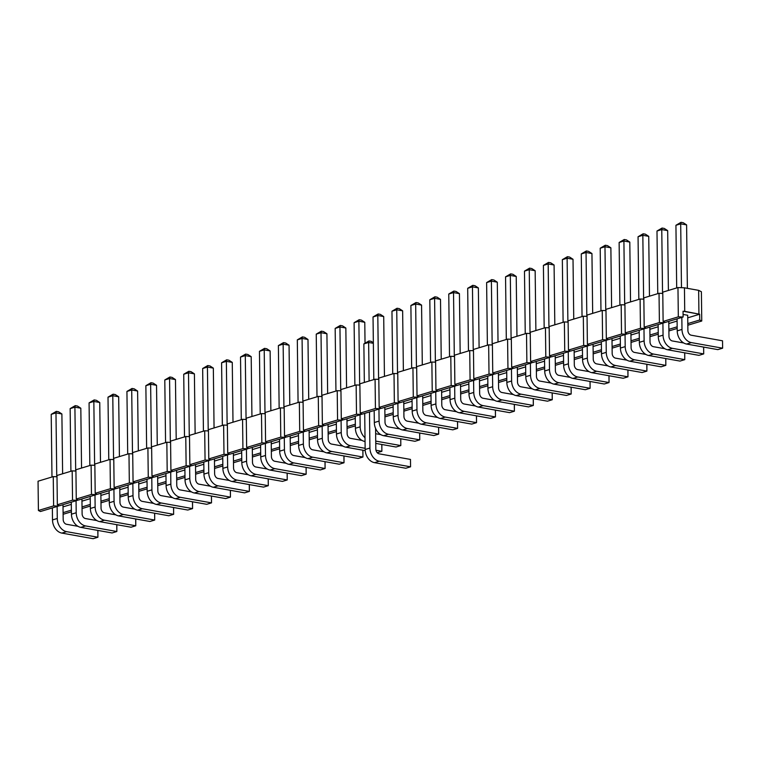 <?xml version="1.0" encoding="UTF-8"?>
<svg xmlns="http://www.w3.org/2000/svg" width="761" height="761" viewBox="0 0 761 761"><rect width="100%" height="100%" fill="white"/><g stroke="black" fill="none" stroke-linecap="round" stroke-linejoin="round"><path stroke-width="1.14" d="M97.893 530.427L97.912 537.237L97.827 530.407M51.215 414.345L56.314 411.378L55.981 412.9L51.215 414.345L51.976 476.995M57.123 506.465L57.275 518.488A11.862 8.942 73.2 0 0 66.635 531.654L97.912 537.237L93.146 538.683L61.869 533.1A11.862 8.942 73.2 0 1 52.499 519.925L52.357 507.91M77.983 526.317L66.549 524.281A4.271 3.225 -106.8 0 1 63.182 519.535L62.992 504.695M62.621 473.78L61.888 413.955L55.981 412.9L56.761 476.757M61.888 413.955L58.521 411.768L56.314 411.378M116.823 524.69L116.842 531.511L116.756 524.681M70.145 408.609L75.244 405.642L74.911 407.173L70.145 408.609L70.906 471.268M76.062 500.738L76.205 512.752A11.862 8.942 73.2 0 0 85.574 525.927L116.842 531.511L112.076 532.957L80.799 527.373A11.862 8.942 73.2 0 1 71.439 514.198L71.287 502.184M96.913 520.591L85.479 518.555A4.271 3.225 -106.8 0 1 82.112 513.808L81.931 498.959M81.551 468.053L80.818 408.219L74.911 407.173L75.691 471.021M80.818 408.219L77.451 406.041L75.244 405.642M135.753 518.964L135.772 525.784L135.686 518.954M89.075 402.883L94.174 399.915L93.841 401.437L89.075 402.883L89.836 465.542M94.992 495.011L95.135 507.026A11.862 8.942 73.2 0 0 104.504 520.201L135.772 525.784L131.006 527.221L99.729 521.646A11.862 8.942 73.2 0 1 90.369 508.472L90.217 496.457M115.843 514.864L104.409 512.819A4.271 3.225 -106.8 0 1 101.042 508.082L100.861 493.233M100.481 462.317L99.748 402.493L93.841 401.437L94.621 465.294M99.748 402.493L96.39 400.315L94.174 399.915M154.683 513.237L154.702 520.048L154.616 513.228M108.005 397.156L113.104 394.188L112.78 395.71L108.005 397.156L108.775 459.815M113.922 489.285L114.064 501.299A11.862 8.942 73.2 0 0 123.434 514.474L154.702 520.048L149.936 521.494L118.659 515.91A11.862 8.942 73.2 0 1 109.299 502.745L109.146 490.721M134.773 509.138L123.339 507.092A4.271 3.225 -106.8 0 1 119.972 502.355L119.791 487.506M119.41 456.59L118.678 396.766L112.78 395.71L113.56 459.568M118.678 396.766L115.32 394.579L113.104 394.188M173.613 507.511L173.632 514.322L173.556 507.492M126.935 391.43L132.034 388.462L131.71 389.984L126.935 391.43L127.705 454.079M132.852 483.549L132.994 495.573A11.862 8.942 73.2 0 0 142.364 508.738L173.632 514.322L168.866 515.768L137.589 510.184A11.862 8.942 73.2 0 1 128.229 497.009L128.076 484.995M153.703 503.402L142.269 501.366A4.271 3.225 -106.8 0 1 138.902 496.619L138.721 481.78M138.34 450.864L137.608 391.04L131.71 389.984L132.49 453.832M137.608 391.04L134.25 388.852L132.034 388.462M192.543 501.775L192.562 508.595L192.485 501.765M145.865 385.694L150.963 382.726L150.64 384.257L145.865 385.694L146.635 448.353M151.781 477.822L151.924 489.837A11.862 8.942 73.2 0 0 161.294 503.011L192.562 508.595L187.796 510.041L156.519 504.457A11.862 8.942 73.2 0 1 147.158 491.283L147.006 479.268M172.633 497.675L161.199 495.639A4.271 3.225 -106.8 0 1 157.831 490.893L157.651 476.044M157.27 445.137L156.538 385.304L150.64 384.257L151.42 448.105M156.538 385.304L153.18 383.125L150.963 382.726M211.472 496.048L211.501 502.869L211.415 496.039M164.795 379.967L169.893 376.999L169.57 378.521L164.795 379.967L165.565 442.626M170.711 472.096L170.854 484.11A11.862 8.942 73.2 0 0 180.224 497.285L211.501 502.869L206.726 504.305L175.458 498.731A11.862 8.942 73.2 0 1 166.088 485.556L165.946 473.542M191.563 491.948L180.138 489.903A4.271 3.225 -106.8 0 1 176.761 485.166L176.581 470.317M176.2 439.401L175.468 379.577L169.57 378.521L170.35 442.379M175.468 379.577L172.11 377.399L169.893 376.999M230.402 490.322L230.431 497.133L230.345 490.312M183.724 374.241L188.823 371.273L188.5 372.795L183.724 374.241L184.495 436.89M189.641 466.369L189.784 478.384A11.862 8.942 73.2 0 0 199.154 491.558L230.431 497.133L225.656 498.579L194.388 492.995A11.862 8.942 73.2 0 1 185.018 479.83L184.875 467.806M210.493 486.222L199.068 484.177A4.271 3.225 -106.8 0 1 195.691 479.44L195.51 464.591M195.13 433.675L194.407 373.851L188.5 372.795L189.28 436.652M194.407 373.851L191.04 371.663L188.823 371.273M249.342 484.595L249.361 491.406L249.275 484.576M202.664 368.514L207.753 365.546L207.43 367.068L202.664 368.514L203.425 431.164M208.571 460.633L208.723 472.657A11.862 8.942 73.2 0 0 218.084 485.822L249.361 491.406L244.585 492.852L213.318 487.268A11.862 8.942 73.2 0 1 203.948 474.093L203.805 462.079M229.422 480.486L217.998 478.45A4.271 3.225 -106.8 0 1 214.621 473.703L214.44 458.864M214.06 427.948L213.337 368.124L207.43 367.068L208.21 430.916M213.337 368.124L209.969 365.936L207.753 365.546M268.272 478.859L268.291 485.68L268.205 478.85M221.594 362.778L226.683 359.81L226.359 361.342L221.594 362.778L222.355 425.437M227.501 454.907L227.653 466.921A11.862 8.942 73.2 0 0 237.013 480.096L268.291 485.68L263.515 487.126L232.248 481.542A11.862 8.942 73.2 0 1 222.878 468.367L222.735 456.353M248.352 474.759L236.928 472.724A4.271 3.225 -106.8 0 1 233.551 467.977L233.37 453.128M232.999 422.212L232.267 362.388L226.359 361.342L227.139 425.19M232.267 362.388L228.899 360.21L226.683 359.81M287.201 473.133L287.22 479.953L287.135 473.123M240.524 357.052L245.613 354.084L245.289 355.606L240.524 357.052L241.285 419.711M246.431 449.18L246.583 461.195A11.862 8.942 73.2 0 0 255.943 474.369L287.22 479.953L282.445 481.39L251.178 475.815A11.862 8.942 73.2 0 1 241.808 462.64L241.665 450.626M267.282 469.033L255.858 466.988A4.271 3.225 -106.8 0 1 252.481 462.25L252.3 447.401M251.929 416.486L251.197 356.662L245.289 355.606L246.069 419.463M251.197 356.662L247.829 354.483L245.613 354.084M306.131 467.406L306.15 474.217L306.065 467.397M259.453 351.325L264.543 348.357L264.219 349.879L259.453 351.325L260.214 413.974M265.361 443.454L265.513 455.468A11.862 8.942 73.2 0 0 274.873 468.643L306.15 474.217L301.375 475.663L270.107 470.079A11.862 8.942 73.2 0 1 260.738 456.914L260.595 444.89M286.212 463.306L274.788 461.261A4.271 3.225 -106.8 0 1 271.411 456.524L271.23 441.675M270.859 410.759L270.126 350.935L264.219 349.879L264.999 413.737M270.126 350.935L266.759 348.747L264.543 348.357M325.061 461.68L325.08 468.491L324.995 461.661M278.383 345.599L283.482 342.621L283.149 344.153L278.383 345.599L279.144 408.248M284.291 437.718L284.443 449.741A11.862 8.942 73.2 0 0 293.803 462.907L325.08 468.491L320.314 469.937L289.037 464.353A11.862 8.942 73.2 0 1 279.668 451.178L279.525 439.164M305.142 457.57L293.717 455.535A4.271 3.225 -106.8 0 1 290.35 450.788L290.16 435.948M289.789 405.033L289.056 345.209L283.149 344.153L283.929 408.001M289.056 345.209L285.689 343.021L283.482 342.621M343.991 455.944L344.01 462.764L343.924 455.934M297.313 339.863L302.412 336.895L302.079 338.426L297.313 339.863L298.074 402.521M303.23 431.991L303.373 444.005A11.862 8.942 73.2 0 0 312.742 457.18L344.01 462.764L339.244 464.21L307.967 458.626A11.862 8.942 73.2 0 1 298.607 445.451L298.455 433.437M324.081 451.844L312.647 449.808A4.271 3.225 -106.8 0 1 309.28 445.061L309.099 430.212M308.719 399.297L307.986 339.473L302.079 338.426L302.859 402.274M307.986 339.473L304.619 337.294L302.412 336.895M362.921 450.217L362.94 457.038L362.854 450.208M316.243 334.136L321.342 331.168L321.009 332.69L316.243 334.136L317.004 396.795M322.16 426.265L322.303 438.279A11.862 8.942 73.2 0 0 331.672 451.454L362.94 457.038L358.174 458.474L326.897 452.9A11.862 8.942 73.2 0 1 317.537 439.725L317.385 427.711M343.011 446.117L331.577 444.072A4.271 3.225 -106.8 0 1 328.21 439.335L328.029 424.486M327.649 393.57L326.916 333.746L321.009 332.69L321.789 396.548M326.916 333.746L323.549 331.568L321.342 331.168M381.851 444.491L381.87 451.302L381.784 444.481M335.173 328.41L340.272 325.442L339.948 326.964L335.173 328.41L335.943 391.059M341.09 420.538L341.232 432.552A11.862 8.942 73.2 0 0 350.602 445.727L365.137 448.315M375.963 450.255L381.87 451.302L377.237 452.709M361.941 440.391L350.507 438.346A4.271 3.225 -106.8 0 1 347.14 433.608L346.959 418.759M346.578 387.844L345.846 328.02L339.948 326.964L340.728 390.821M345.846 328.02L342.488 325.832L340.272 325.442M336.314 421.975L336.467 433.998A11.862 8.942 73.2 0 0 345.827 447.164L365.213 450.626M400.781 438.755L400.8 445.575L400.724 438.745M354.103 322.683L359.202 319.706L358.878 321.237L354.103 322.683L354.873 385.332M375.734 441.104L400.8 445.575L396.034 447.021L375.763 443.397M380.871 434.655L375.639 433.722M365.033 343.049L364.776 322.293L358.878 321.237L359.658 385.085M360.02 414.802L360.162 426.826A11.862 8.942 73.2 0 0 365.014 437.727M364.776 322.293L361.418 320.105L359.202 319.706M355.244 416.248L355.397 428.262A11.862 8.942 73.2 0 0 364.757 441.437L365.052 441.494M419.711 433.028L419.73 439.848L419.653 433.019M373.033 316.947L378.131 313.979L377.808 315.511L373.033 316.947L373.803 379.606M378.949 409.076L379.092 421.09A11.862 8.942 73.2 0 0 388.462 434.265L419.73 439.848L414.964 441.294L383.687 435.711A11.862 8.942 73.2 0 1 374.326 422.536L374.174 410.521M399.801 428.928L388.367 426.892A4.271 3.225 -106.8 0 1 384.999 422.146L384.819 407.297M384.438 376.381L383.706 316.557L377.808 315.511L378.588 379.359M383.706 316.557L380.348 314.379L378.131 313.979M438.64 427.302L438.659 434.122L438.583 427.292M391.963 311.22L397.061 308.253L396.738 309.775L391.963 311.22L392.733 373.879M397.879 403.349L398.022 415.363A11.862 8.942 73.2 0 0 407.392 428.538L438.659 434.122L433.894 435.558L402.626 429.984A11.862 8.942 73.2 0 1 393.256 416.809L393.114 404.795M418.731 423.202L407.297 421.156A4.271 3.225 -106.8 0 1 403.929 416.419L403.749 401.57M403.368 370.655L402.636 310.83L396.738 309.775L397.518 373.632M402.636 310.83L399.278 308.643L397.061 308.253M457.57 421.575L457.599 428.386L457.513 421.565M410.892 305.494L415.991 302.526L415.668 304.048L410.892 305.494L411.663 368.143M416.809 397.623L416.952 409.637A11.862 8.942 73.2 0 0 426.322 422.812L457.599 428.386L452.824 429.832L421.556 424.248A11.862 8.942 73.2 0 1 412.186 411.083L412.043 399.059M437.661 417.466L426.236 415.43A4.271 3.225 -106.8 0 1 422.859 410.693L422.678 395.844M422.298 364.928L421.575 305.104L415.668 304.048L416.448 367.905M421.575 305.104L418.208 302.916L415.991 302.526M476.5 415.839L476.529 422.659L476.443 415.829M429.822 299.758L434.921 296.79L434.598 298.322L429.822 299.758L430.593 362.417M435.739 391.886L435.891 403.901A11.862 8.942 73.2 0 0 445.252 417.076L476.529 422.659L471.753 424.105L440.486 418.521A11.862 8.942 73.2 0 1 431.116 405.347L430.973 393.332M456.59 411.739L445.166 409.703A4.271 3.225 -106.8 0 1 441.789 404.957L441.608 390.117M441.228 359.202L440.505 299.377L434.598 298.322L435.378 362.169M440.505 299.377L437.137 297.19L434.921 296.79M495.44 410.112L495.459 416.933L495.373 410.103M448.762 294.031L453.851 291.063L453.527 292.585L448.762 294.031L449.523 356.69M454.669 386.16L454.821 398.174A11.862 8.942 73.2 0 0 464.181 411.349L495.459 416.933L490.683 418.379L459.416 412.795A11.862 8.942 73.2 0 1 450.046 399.62L449.903 387.606M475.52 406.013L464.096 403.977A4.271 3.225 -106.8 0 1 460.719 399.23L460.538 384.381M460.167 353.465L459.435 293.641L453.527 292.585L454.307 356.443M459.435 293.641L456.067 291.463L453.851 291.063M514.369 404.386L514.388 411.197L514.303 404.376M467.692 288.305L472.781 285.337L472.457 286.859L467.692 288.305L468.453 350.964M473.599 380.433L473.751 392.448A11.862 8.942 73.2 0 0 483.111 405.623L514.388 411.197L509.613 412.643L478.346 407.068A11.862 8.942 73.2 0 1 468.976 393.894L468.833 381.87M494.45 400.286L483.026 398.241A4.271 3.225 -106.8 0 1 479.649 393.504L479.468 378.655M479.097 347.739L478.365 287.915L472.457 286.859L473.237 350.716M478.365 287.915L474.997 285.727L472.781 285.337M533.299 398.659L533.318 405.47L533.233 398.65M486.621 282.578L491.711 279.61L491.387 281.132L486.621 282.578L487.382 345.228M492.529 374.697L492.681 386.721A11.862 8.942 73.2 0 0 502.041 399.896L533.318 405.47L528.543 406.916L497.275 401.332A11.862 8.942 73.2 0 1 487.906 388.158L487.763 376.143M513.38 394.55L501.956 392.514A4.271 3.225 -106.8 0 1 498.579 387.768L498.398 372.928M498.027 342.012L497.294 282.188L491.387 281.132L492.167 344.99M497.294 282.188L493.927 280L491.711 279.61M552.229 392.923L552.248 399.744L552.163 392.914M505.551 276.842L510.65 273.874L510.317 275.406L505.551 276.842L506.312 339.501M511.459 368.971L511.611 380.985A11.862 8.942 73.2 0 0 520.971 394.16L552.248 399.744L547.482 401.19L516.205 395.606A11.862 8.942 73.2 0 1 506.836 382.431L506.693 370.417M532.31 388.823L520.885 386.788A4.271 3.225 -106.8 0 1 517.518 382.041L517.328 367.192M516.957 336.286L516.224 276.452L510.317 275.406L511.097 339.254M516.224 276.452L512.857 274.274L510.65 273.874M571.159 387.197L571.178 394.017L571.092 387.187M524.481 271.116L529.58 268.148L529.247 269.67L524.481 271.116L525.242 333.775M530.398 363.244L530.541 375.259A11.862 8.942 73.2 0 0 539.91 388.433L571.178 394.017L566.412 395.454L535.135 389.879A11.862 8.942 73.2 0 1 525.775 376.705L525.623 364.69M551.249 383.097L539.815 381.061A4.271 3.225 -106.8 0 1 536.448 376.315L536.267 361.465M535.887 330.55L535.154 270.726L529.247 269.67L530.027 333.527M535.154 270.726L531.787 268.547L529.58 268.148M590.089 381.47L590.108 388.281L590.022 381.461M543.411 265.389L548.51 262.421L548.177 263.943L543.411 265.389L544.172 328.048M549.328 357.518L549.471 369.532A11.862 8.942 73.2 0 0 558.84 382.707L590.108 388.281L585.342 389.727L554.065 384.153A11.862 8.942 73.2 0 1 544.705 370.978L544.553 358.954M570.179 377.37L558.745 375.325A4.271 3.225 -106.8 0 1 555.378 370.588L555.197 355.739M554.817 324.823L554.084 264.999L548.177 263.943L548.957 327.801M554.084 264.999L550.717 262.811L548.51 262.421M609.019 375.744L609.038 382.555L608.952 375.725M562.341 259.663L567.44 256.695L567.107 258.217L562.341 259.663L563.111 322.312M568.258 351.782L568.4 363.806A11.862 8.942 73.2 0 0 577.77 376.98L609.038 382.555L604.272 384.001L572.995 378.417A11.862 8.942 73.2 0 1 563.635 365.242L563.482 353.228M589.109 371.634L577.675 369.599A4.271 3.225 -106.8 0 1 574.308 364.852L574.127 350.012M573.746 319.097L573.014 259.273L567.107 258.217L567.896 322.074M573.014 259.273L569.656 257.085L567.44 256.695M627.949 370.008L627.968 376.828L627.892 369.998M581.271 253.927L586.37 250.959L586.046 252.49L581.271 253.927L582.041 316.586M587.188 346.055L587.33 358.07A11.862 8.942 73.2 0 0 596.7 371.244L627.968 376.828L623.202 378.274L591.925 372.69A11.862 8.942 73.2 0 1 582.565 359.515L582.412 347.501M608.039 365.908L596.605 363.872A4.271 3.225 -106.8 0 1 593.238 359.125L593.057 344.276M592.676 313.37L591.944 253.537L586.046 252.49L586.826 316.338M591.944 253.537L588.586 251.358L586.37 250.959M646.879 364.281L646.898 371.102L646.821 364.272M600.201 248.2L605.299 245.232L604.976 246.754L600.201 248.2L600.971 310.859M606.117 340.329L606.26 352.343A11.862 8.942 73.2 0 0 615.63 365.518L646.898 371.102L642.132 372.538L610.855 366.964A11.862 8.942 73.2 0 1 601.494 353.789L601.342 341.775M626.969 360.181L615.535 358.136A4.271 3.225 -106.8 0 1 612.167 353.399L611.987 338.55M611.606 307.634L610.874 247.81L604.976 246.754L605.756 310.612M610.874 247.81L607.516 245.632L605.299 245.232M665.808 358.555L665.827 365.366L665.751 358.545M619.131 242.474L624.229 239.506L623.906 241.028L619.131 242.474L619.901 305.132M625.047 334.602L625.19 346.616A11.862 8.942 73.2 0 0 634.56 359.791L665.827 365.366L661.062 366.812L629.785 361.228A11.862 8.942 73.2 0 1 620.424 348.062L620.272 336.039M645.899 354.455L634.465 352.41A4.271 3.225 -106.8 0 1 631.097 347.672L630.917 332.823M630.536 301.908L629.804 242.084L623.906 241.028L624.686 304.885M629.804 242.084L626.446 239.896L624.229 239.506M684.738 352.828L684.767 359.639L684.681 352.809M638.06 236.747L643.159 233.779L642.836 235.301L638.06 236.747L638.831 299.396M643.977 328.866L644.12 340.89A11.862 8.942 73.2 0 0 653.49 354.055L684.767 359.639L679.992 361.085L648.724 355.501A11.862 8.942 73.2 0 1 639.354 342.326L639.211 330.312M664.829 348.719L653.404 346.683A4.271 3.225 -106.8 0 1 650.027 341.936L649.846 327.097M649.466 296.181L648.733 236.357L642.836 235.301L643.616 299.159M648.733 236.357L645.376 234.169L643.159 233.779M703.668 347.092L703.697 353.913L703.611 347.083M656.99 231.011L662.089 228.043L661.766 229.575L656.99 231.011L657.761 293.67M662.907 323.14L663.059 335.154A11.862 8.942 73.2 0 0 672.42 348.329L703.697 353.913L698.921 355.358L667.654 349.775A11.862 8.942 73.2 0 1 658.284 336.6L658.141 324.586M683.759 342.992L672.334 340.957A4.271 3.225 -106.8 0 1 668.957 336.21L668.776 321.361M668.396 290.455L667.673 230.621L661.766 229.575L662.546 293.423M667.673 230.621L664.305 228.443L662.089 228.043M722.531 340.804L722.627 348.186L722.531 340.804L691.264 335.221A4.271 3.225 -106.8 0 1 687.887 330.483L687.706 315.263L683.083 314.445L687.706 315.263M675.93 225.285L681.019 222.317L680.695 223.839L675.93 225.285L676.691 287.943M681.837 317.413L681.989 329.427A11.862 8.942 73.2 0 0 691.349 342.602L722.627 348.186L717.851 349.622L686.584 344.048A11.862 8.942 73.2 0 1 677.214 330.873L677.071 318.859M687.373 288.343L686.603 224.895L680.695 223.839L681.476 287.696M686.603 224.895L683.235 222.716L681.019 222.317M701.395 291.739L698.646 290.35L684.443 287.81L677.965 287.553L662.764 292.157L677.965 287.553L678.327 316.833L663.116 321.437L662.764 292.157L663.116 321.437L665.152 322.464L683.112 317.023L683.045 311.259L683.112 317.023L678.327 316.833L663.116 321.437L665.152 322.464L683.112 317.023L678.327 316.833L677.965 287.553L684.443 287.81L698.646 290.35L698.931 313.865L698.646 290.35L701.395 291.739L701.756 321.018L687.83 325.232L701.756 321.018L701.395 291.739M38.05 481.209L53.251 476.614L56.999 476.767L53.251 476.614L53.612 505.894L58.407 506.084L40.438 511.516L38.411 510.488L53.612 505.894L58.407 506.084L58.397 505.294L58.407 506.084L40.438 511.516L38.411 510.488L38.05 481.209L53.251 476.614L53.612 505.894L38.411 510.488L38.05 481.209M56.98 475.482L72.181 470.878L75.929 471.03L72.181 470.878L72.542 500.158L77.337 500.358L59.377 505.789L57.341 504.762L72.542 500.158L77.337 500.358L77.327 499.568L77.337 500.358L59.377 505.789L57.341 504.762L56.98 475.482L72.181 470.878L72.542 500.158L57.341 504.762L56.98 475.482M75.91 469.756L91.111 465.152L94.859 465.304L91.111 465.152L91.472 494.431L96.267 494.621L96.257 493.841L96.267 494.621L78.307 500.063L76.271 499.035L75.91 469.756L91.111 465.152L91.472 494.431L76.271 499.035L75.91 469.756M94.84 464.029L110.05 459.425L113.789 459.577L110.05 459.425L110.402 488.705L115.196 488.895L115.187 488.105L115.196 488.895L97.237 494.327L95.201 493.309L94.84 464.029L110.05 459.425L110.402 488.705L95.201 493.309L94.84 464.029M113.769 458.293L128.98 453.699L132.718 453.841L128.98 453.699L129.332 482.978L134.126 483.168L134.117 482.379L134.126 483.168L116.167 488.6L114.131 487.573L113.769 458.293L128.98 453.699L129.332 482.978L114.131 487.573L113.769 458.293M132.699 452.567L147.91 447.963L151.648 448.115L147.91 447.963L148.262 477.242L153.056 477.442L153.047 476.652L153.056 477.442L135.097 482.874L133.061 481.846L132.699 452.567L147.91 447.963L148.262 477.242L133.061 481.846L132.699 452.567M151.629 446.84L166.84 442.236L170.578 442.388L166.84 442.236L167.192 471.516L171.986 471.706L171.976 470.926L171.986 471.706L154.026 477.147L151.991 476.12L151.629 446.84L166.84 442.236L167.192 471.516L151.991 476.12L151.629 446.84M170.569 441.114L185.77 436.51L189.508 436.662L185.77 436.51L186.131 465.789L190.916 465.979L190.906 465.19L190.916 465.979L172.956 471.411L170.921 470.393L170.569 441.114L185.77 436.51L186.131 465.789L170.921 470.393L170.569 441.114M189.499 435.378L204.699 430.783L208.438 430.926L204.699 430.783L205.061 460.063L209.846 460.253L209.836 459.463L209.846 460.253L191.886 465.684L189.85 464.657L189.499 435.378L204.699 430.783L205.061 460.063L189.85 464.657L189.499 435.378M208.428 429.651L223.629 425.047L227.368 425.199L223.629 425.047L223.991 454.327L228.776 454.517L228.766 453.737L228.776 454.517L210.816 459.958L208.78 458.931L208.428 429.651L223.629 425.047L223.991 454.327L208.78 458.931L208.428 429.651M227.358 423.925L242.559 419.321L246.307 419.473L242.559 419.321L242.921 448.6L247.715 448.79L247.706 448.001L247.715 448.79L229.746 454.231L227.71 453.204L227.358 423.925L242.559 419.321L242.921 448.6L227.71 453.204L227.358 423.925M246.288 418.198L261.489 413.594L265.237 413.746L261.489 413.594L261.851 442.873L266.645 443.064L266.635 442.274L266.645 443.064L248.676 448.495L246.65 447.468L246.288 418.198L261.489 413.594L261.851 442.873L246.65 447.468L246.288 418.198M265.218 412.462L280.419 407.867L284.167 408.01L280.419 407.867L280.78 437.147L285.575 437.337L285.565 436.548L285.575 437.337L267.606 442.769L265.579 441.741L265.218 412.462L280.419 407.867L280.78 437.147L265.579 441.741L265.218 412.462M284.148 406.735L299.349 402.131L303.097 402.284L299.349 402.131L299.71 431.411L304.505 431.601L304.495 430.821L304.505 431.601L286.545 437.042L284.509 436.015L284.148 406.735L299.349 402.131L299.71 431.411L284.509 436.015L284.148 406.735M303.078 401.009L318.279 396.405L322.027 396.557L318.279 396.405L318.64 425.684L323.435 425.875L323.425 425.085L323.435 425.875L305.475 431.316L303.439 430.288L303.078 401.009L318.279 396.405L318.64 425.684L303.439 430.288L303.078 401.009M322.008 395.282L337.218 390.678L340.957 390.831L337.218 390.678L337.57 419.958L342.364 420.148L342.355 419.359L342.364 420.148L324.405 425.58L322.369 424.552L322.008 395.282L337.218 390.678L337.57 419.958L322.369 424.552L322.008 395.282M340.938 389.546L356.148 384.952L359.886 385.095L356.148 384.952L356.5 414.222L361.294 414.422L361.285 413.632L361.294 414.422L343.335 419.853L341.299 418.826L340.938 389.546L356.148 384.952L356.5 414.222L341.299 418.826L340.938 389.546M359.867 383.82L375.078 379.216L378.816 379.368L375.078 379.216L375.43 408.495L380.224 408.686L380.215 407.906L380.224 408.686L362.265 414.127L360.229 413.099L359.867 383.82L375.078 379.216L375.43 408.495L360.229 413.099L359.867 383.82M378.797 378.093L394.008 373.489L397.746 373.641L394.008 373.489L394.36 402.769L399.154 402.959L399.145 402.169L399.154 402.959L381.194 408.4L379.159 407.373L378.797 378.093L394.008 373.489L394.36 402.769L379.159 407.373L378.797 378.093M397.737 372.367L412.938 367.763L416.676 367.915L412.938 367.763L413.29 397.042L418.084 397.232L418.074 396.443L418.084 397.232L400.124 402.664L398.089 401.637L397.737 372.367L412.938 367.763L413.29 397.042L398.089 401.637L397.737 372.367M416.667 366.631L431.868 362.036L435.606 362.179L431.868 362.036L432.229 391.306L437.014 391.506L437.004 390.716L437.014 391.506L419.054 396.938L417.018 395.91L416.667 366.631L431.868 362.036L432.229 391.306L417.018 395.91L416.667 366.631M435.596 360.904L450.797 356.3L454.536 356.452L450.797 356.3L451.159 385.58L455.944 385.77L455.934 384.99L455.944 385.77L437.984 391.211L435.948 390.184L435.596 360.904L450.797 356.3L451.159 385.58L435.948 390.184L435.596 360.904M454.526 355.178L469.727 350.574L473.475 350.726L469.727 350.574L470.089 379.853L474.874 380.043L474.864 379.254L474.874 380.043L456.914 385.485L454.878 384.457L454.526 355.178L469.727 350.574L470.089 379.853L454.878 384.457L454.526 355.178M473.456 349.451L488.657 344.847L492.405 344.999L488.657 344.847L489.019 374.127L493.813 374.317L493.803 373.527L493.813 374.317L475.844 379.749L473.808 378.721L473.456 349.451L488.657 344.847L489.019 374.127L473.808 378.721L473.456 349.451M492.386 343.715L507.587 339.121L511.335 339.263L507.587 339.121L507.948 368.391L512.743 368.59L512.733 367.801L512.743 368.59L494.774 374.022L492.748 372.995L492.386 343.715L507.587 339.121L507.948 368.391L492.748 372.995L492.386 343.715M511.316 337.989L526.517 333.385L530.265 333.537L526.517 333.385L526.878 362.664L531.673 362.854L531.663 362.074L531.673 362.854L513.713 368.295L511.677 367.268L511.316 337.989L526.517 333.385L526.878 362.664L511.677 367.268L511.316 337.989M530.246 332.262L545.447 327.658L549.195 327.81L545.447 327.658L545.808 356.938L550.603 357.128L550.593 356.338L550.603 357.128L532.643 362.569L530.607 361.542L530.246 332.262L545.447 327.658L545.808 356.938L530.607 361.542L530.246 332.262M549.176 326.526L564.386 321.932L568.125 322.084L564.386 321.932L564.738 351.211L569.532 351.401L569.523 350.612L569.532 351.401L551.573 356.833L549.537 355.806L549.176 326.526L564.386 321.932L564.738 351.211L549.537 355.806L549.176 326.526M568.106 320.8L583.316 316.205L587.054 316.348L583.316 316.205L583.668 345.475L588.462 345.675L588.453 344.885L588.462 345.675L570.503 351.106L568.467 350.079L568.106 320.8L583.316 316.205L583.668 345.475L568.467 350.079L568.106 320.8M587.035 315.073L602.246 310.469L605.984 310.621L602.246 310.469L602.598 339.748L607.392 339.939L607.383 339.159L607.392 339.939L589.433 345.38L587.397 344.353L587.035 315.073L602.246 310.469L602.598 339.748L587.397 344.353L587.035 315.073M605.965 309.346L621.176 304.742L624.914 304.895L621.176 304.742L621.528 334.022L626.322 334.212L626.313 333.423L626.322 334.212L608.362 339.644L606.327 338.626L605.965 309.346L621.176 304.742L621.528 334.022L606.327 338.626L605.965 309.346M624.905 303.61L640.106 299.016L643.844 299.159L640.106 299.016L640.458 328.295L645.252 328.486L645.242 327.696L645.252 328.486L627.292 333.917L625.257 332.89L624.905 303.61L640.106 299.016L640.458 328.295L625.257 332.89L624.905 303.61M643.835 297.884L659.036 293.28L662.774 293.432L659.036 293.28L659.397 322.559L664.182 322.759L664.172 321.97L664.182 322.759L646.222 328.191L644.187 327.163L643.835 297.884L659.036 293.28L659.397 322.559L644.187 327.163L643.835 297.884M63.02 506.883L71.315 504.381L63.02 506.883M81.95 501.157L90.245 498.645L81.95 501.157M100.88 495.43L109.175 492.919L100.88 495.43M119.819 489.703L128.105 487.192L119.819 489.703M138.749 483.967L147.035 481.466L138.749 483.967M157.679 478.241L165.965 475.73L157.679 478.241M176.609 472.514L184.894 470.003L176.609 472.514M195.539 466.788L203.834 464.277L195.539 466.788M214.469 461.052L222.764 458.55L214.469 461.052M233.399 455.325L241.694 452.814L233.399 455.325M252.329 449.599L260.623 447.088L252.329 449.599M271.258 443.872L279.553 441.361L271.258 443.872M290.188 438.136L298.483 435.634L290.188 438.136M309.118 432.41L317.413 429.898L309.118 432.41M328.048 426.683L336.343 424.172L328.048 426.683M346.987 420.957L355.273 418.445L346.987 420.957M384.847 409.494L393.133 406.983L384.847 409.494M403.777 403.768L412.062 401.256L403.777 403.768M422.707 398.041L430.992 395.53L422.707 398.041M441.637 392.305L449.932 389.803L441.637 392.305M460.567 386.578L468.862 384.067L460.567 386.578M479.497 380.852L487.791 378.341L479.497 380.852M498.426 375.125L506.721 372.614L498.426 375.125M517.356 369.389L525.651 366.888L517.356 369.389M536.286 363.663L544.581 361.152L536.286 363.663M555.216 357.936L563.511 355.425L555.216 357.936M574.155 352.21L582.441 349.699L574.155 352.21M593.085 346.474L601.371 343.962L593.085 346.474M612.015 340.747L620.301 338.236L612.015 340.747M630.945 335.021L639.23 332.509L630.945 335.021M649.875 329.285L658.16 326.783L649.875 329.285M668.805 323.558L677.1 321.047L668.805 323.558M687.735 317.832L699.654 314.226L683.045 311.259L684.729 311.325L684.443 287.81L684.729 311.325L699.654 314.226L699.72 319.991L701.756 321.018L699.72 319.991L699.654 314.226L687.735 317.832M63.096 512.648L71.382 510.146L63.096 512.648M71.401 511.782L63.115 514.284L71.401 511.782M90.34 506.046L82.045 508.557L90.34 506.046M687.801 323.596L699.72 319.991L687.801 323.596M82.026 506.921L90.312 504.41L82.026 506.921M668.871 329.323L677.166 326.811L668.871 329.323M677.185 328.448L668.89 330.959L677.185 328.448M658.255 334.184L649.961 336.685L658.255 334.184M639.326 339.91L631.031 342.421L639.326 339.91M100.956 501.195L109.251 498.683L100.956 501.195M109.27 500.319L100.975 502.831L109.27 500.319M119.886 495.468L128.181 492.957L119.886 495.468M128.2 494.593L119.905 497.104L128.2 494.593M138.816 489.732L147.111 487.23L138.816 489.732M147.13 488.866L138.835 491.368L147.13 488.866M157.746 484.006L166.041 481.494L157.746 484.006M166.06 483.13L157.765 485.642L166.06 483.13M176.676 478.279L184.971 475.768L176.676 478.279M184.99 477.404L176.695 479.915L184.99 477.404M195.606 472.552L203.9 470.041L195.606 472.552M203.919 471.677L195.625 474.189L203.919 471.677M214.535 466.816L222.83 464.315L214.535 466.816M222.849 465.951L214.554 468.453L222.849 465.951M233.465 461.09L241.76 458.579L233.465 461.09M241.779 460.215L233.494 462.726L241.779 460.215M252.405 455.363L260.69 452.852L252.405 455.363M260.709 454.488L252.424 457L260.709 454.488M271.335 449.637L279.62 447.126L271.335 449.637M279.639 448.762L271.354 451.273L279.639 448.762M290.264 443.901L298.55 441.39L290.264 443.901M298.569 443.026L290.283 445.537L298.569 443.026M309.194 438.174L317.48 435.663L309.194 438.174M317.508 437.299L309.213 439.81L317.508 437.299M328.124 432.448L336.41 429.936L328.124 432.448M336.438 431.573L328.143 434.084L336.438 431.573M347.054 426.721L355.349 424.21L347.054 426.721M355.368 425.846L347.073 428.348L355.368 425.846M384.914 415.259L393.209 412.747L384.914 415.259M393.228 414.384L384.933 416.895L393.228 414.384M403.844 409.532L412.139 407.021L403.844 409.532M412.158 408.657L403.863 411.168L412.158 408.657M422.774 403.796L431.068 401.294L422.774 403.796M431.087 402.93L422.793 405.432L431.087 402.93M441.703 398.07L449.998 395.558L441.703 398.07M450.017 397.194L441.722 399.706L450.017 397.194M460.633 392.343L468.928 389.832L460.633 392.343M468.947 391.468L460.662 393.979L468.947 391.468M479.573 386.617L487.858 384.105L479.573 386.617M487.877 385.741L479.592 388.253L487.877 385.741M498.503 380.88L506.788 378.379L498.503 380.88M506.807 380.015L498.522 382.517L506.807 380.015M517.432 375.154L525.718 372.643L517.432 375.154M525.737 374.279L517.451 376.79L525.737 374.279M536.362 369.427L544.648 366.916L536.362 369.427M544.667 368.552L536.381 371.064L544.667 368.552M555.292 363.701L563.578 361.19L555.292 363.701M563.606 362.826L555.311 365.337L563.606 362.826M574.222 357.965L582.517 355.463L574.222 357.965M582.536 357.099L574.241 359.601L582.536 357.099M593.152 352.238L601.447 349.727L593.152 352.238M601.466 351.363L593.171 353.875L601.466 351.363M612.082 346.512L620.377 344.001L612.082 346.512M620.396 345.637L612.101 348.148L620.396 345.637M631.012 340.785L639.307 338.274L631.012 340.785M649.942 335.049L658.236 332.547L649.942 335.049M410.474 459.425L410.56 466.807L410.474 459.425L379.197 453.841A4.271 3.225 -106.8 0 1 375.829 449.104L375.573 428.386M363.863 343.905L368.961 340.938L368.638 342.46L363.863 343.905L364.338 382.469M369.485 411.939L369.922 448.048A11.862 8.942 73.2 0 0 379.292 461.223L410.56 466.807L405.794 468.243L374.517 462.669A11.862 8.942 73.2 0 1 365.156 449.494L364.709 413.385M373.356 343.306L368.638 342.46L369.104 381.023M373.347 342.745L371.178 341.328L368.961 340.938M78.307 500.063L76.271 499.035L91.472 494.431L96.267 494.621L78.307 500.063M97.237 494.327L95.201 493.309L110.402 488.705L115.196 488.895L97.237 494.327M116.167 488.6L114.131 487.573L129.332 482.978L134.126 483.168L116.167 488.6M135.097 482.874L133.061 481.846L148.262 477.242L153.056 477.442L135.097 482.874M154.026 477.147L151.991 476.12L167.192 471.516L171.986 471.706L154.026 477.147M172.956 471.411L170.921 470.393L186.131 465.789L190.916 465.979L172.956 471.411M191.886 465.684L189.85 464.657L205.061 460.063L209.846 460.253L191.886 465.684M210.816 459.958L208.78 458.931L223.991 454.327L228.776 454.517L210.816 459.958M229.746 454.231L227.71 453.204L242.921 448.6L247.715 448.79L229.746 454.231M248.676 448.495L246.65 447.468L261.851 442.873L266.645 443.064L248.676 448.495M267.606 442.769L265.579 441.741L280.78 437.147L285.575 437.337L267.606 442.769M286.545 437.042L284.509 436.015L299.71 431.411L304.505 431.601L286.545 437.042M305.475 431.316L303.439 430.288L318.64 425.684L323.435 425.875L305.475 431.316M324.405 425.58L322.369 424.552L337.57 419.958L342.364 420.148L324.405 425.58M343.335 419.853L341.299 418.826L356.5 414.222L361.294 414.422L343.335 419.853M362.265 414.127L360.229 413.099L375.43 408.495L380.224 408.686L362.265 414.127M381.194 408.4L379.159 407.373L394.36 402.769L399.154 402.959L381.194 408.4M400.124 402.664L398.089 401.637L413.29 397.042L418.084 397.232L400.124 402.664M419.054 396.938L417.018 395.91L432.229 391.306L437.014 391.506L419.054 396.938M437.984 391.211L435.948 390.184L451.159 385.58L455.944 385.77L437.984 391.211M456.914 385.485L454.878 384.457L470.089 379.853L474.874 380.043L456.914 385.485M475.844 379.749L473.808 378.721L489.019 374.127L493.813 374.317L475.844 379.749M494.774 374.022L492.748 372.995L507.948 368.391L512.743 368.59L494.774 374.022M513.713 368.295L511.677 367.268L526.878 362.664L531.673 362.854L513.713 368.295M532.643 362.569L530.607 361.542L545.808 356.938L550.603 357.128L532.643 362.569M551.573 356.833L549.537 355.806L564.738 351.211L569.532 351.401L551.573 356.833M570.503 351.106L568.467 350.079L583.668 345.475L588.462 345.675L570.503 351.106M589.433 345.38L587.397 344.353L602.598 339.748L607.392 339.939L589.433 345.38M608.362 339.644L606.327 338.626L621.528 334.022L626.322 334.212L608.362 339.644M627.292 333.917L625.257 332.89L640.458 328.295L645.252 328.486L627.292 333.917M646.222 328.191L644.187 327.163L659.397 322.559L664.182 322.759L646.222 328.191M57.275 518.488L52.499 519.925M66.635 531.654L61.869 533.1M76.205 512.752L71.439 514.198M85.574 525.927L80.799 527.373M95.135 507.026L90.369 508.472M104.504 520.201L99.729 521.646M114.064 501.299L109.299 502.745M123.434 514.474L118.659 515.91M132.994 495.573L128.229 497.009M142.364 508.738L137.589 510.184M151.924 489.837L147.158 491.283M161.294 503.011L156.519 504.457M170.854 484.11L166.088 485.556M180.224 497.285L175.458 498.731M189.784 478.384L185.018 479.83M199.154 491.558L194.388 492.995M208.723 472.657L203.948 474.093M218.084 485.822L213.318 487.268M227.653 466.921L222.878 468.367M237.013 480.096L232.248 481.542M246.583 461.195L241.808 462.64M255.943 474.369L251.178 475.815M265.513 455.468L260.738 456.914M274.873 468.643L270.107 470.079M284.443 449.741L279.668 451.178M293.803 462.907L289.037 464.353M303.373 444.005L298.607 445.451M312.742 457.18L307.967 458.626M322.303 438.279L317.537 439.725M331.672 451.454L326.897 452.9M341.232 432.552L336.467 433.998M350.602 445.727L345.827 447.164M360.162 426.826L355.397 428.262M379.092 421.09L374.326 422.536M388.462 434.265L383.687 435.711M398.022 415.363L393.256 416.809M407.392 428.538L402.626 429.984M416.952 409.637L412.186 411.083M426.322 422.812L421.556 424.248M435.891 403.901L431.116 405.347M445.252 417.076L440.486 418.521M454.821 398.174L450.046 399.62M464.181 411.349L459.416 412.795M473.751 392.448L468.976 393.894M483.111 405.623L478.346 407.068M492.681 386.721L487.906 388.158M502.041 399.896L497.275 401.332M511.611 380.985L506.836 382.431M520.971 394.16L516.205 395.606M530.541 375.259L525.775 376.705M539.91 388.433L535.135 389.879M549.471 369.532L544.705 370.978M558.84 382.707L554.065 384.153M568.4 363.806L563.635 365.242M577.77 376.98L572.995 378.417M587.33 358.07L582.565 359.515M596.7 371.244L591.925 372.69M606.26 352.343L601.494 353.789M615.63 365.518L610.855 366.964M625.19 346.616L620.424 348.062M634.56 359.791L629.785 361.228M644.12 340.89L639.354 342.326M653.49 354.055L648.724 355.501M663.059 335.154L658.284 336.6M672.42 348.329L667.654 349.775M681.989 329.427L677.214 330.873M691.349 342.602L686.584 344.048M369.922 448.048L365.156 449.494M379.292 461.223L374.517 462.669"/></g></svg>
